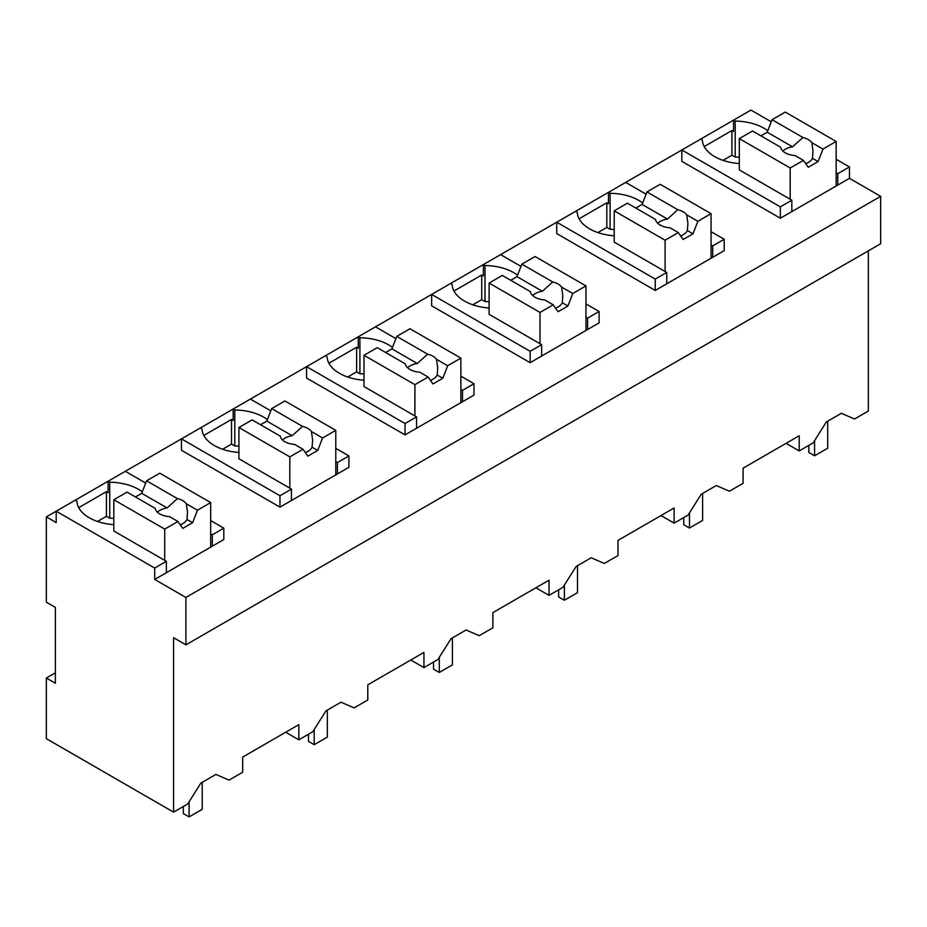 <?xml version="1.0" encoding="UTF-8"?>
<svg xmlns="http://www.w3.org/2000/svg" width="927" height="927" viewBox="0 0 927 927"><rect width="100%" height="100%" fill="white"/><g stroke="black" fill="none" stroke-linecap="round" stroke-linejoin="round"><path stroke-width="1.39" d="M210.684 520.58L223.813 528.158L223.813 539.537L154.705 579.445L185.898 597.452L185.898 644.844L880.65 243.731L880.65 196.339L849.456 178.332L849.456 166.953L836.166 159.27M771.241 121.796L750.963 110.081L46.35 516.884L56.199 522.573L56.199 511.194L154.705 568.066L154.705 579.445M868.332 250.835L868.332 411.02L854.509 419.004L841.38 413.315L826.316 422.005L813.188 442.863L799.225 450.916L799.225 435.76L771.148 451.959L743.083 468.17L743.083 483.338L729.41 491.229L716.281 485.539L701.229 494.23L688.089 515.076L674.126 523.141L674.126 507.973L617.985 540.395L617.985 555.563L604.311 563.454L591.183 557.764L576.13 566.455L563.002 587.301L549.027 595.366L549.027 580.198L492.886 612.62L492.886 627.788L479.224 635.667L466.084 629.989L451.032 638.68L437.903 659.526L423.94 667.591L423.94 652.423L367.787 684.844L367.787 700.001L354.126 707.892L340.997 702.202L325.933 710.905L312.805 731.751L298.842 739.816L298.842 724.647L270.765 740.858L242.7 757.069L242.7 772.226L229.027 780.117L215.898 774.427L200.846 783.118L187.706 803.976L173.581 812.133L46.35 738.68L46.35 678.019L55.377 683.234L55.377 607.405L46.35 602.191L46.35 516.884M142.294 491.855A42.086 24.299 0 0 0 109.722 482.191L108.077 481.252L108.077 492.619L106.431 491.669L78.714 507.672M880.65 196.339L185.898 597.452M849.456 178.332L780.349 218.227L681.843 161.356L681.843 149.989L780.349 206.86L780.349 218.227M767.776 130.742A42.086 24.299 0 0 0 735.192 121.078L733.558 120.128L733.558 131.507L731.913 130.556L704.196 146.559M711.067 231.692L724.196 239.27L724.196 250.649L655.25 290.452L556.745 233.581L556.745 222.213L655.25 279.073L655.25 290.452M642.678 202.967A42.086 24.299 0 0 0 610.105 193.303L608.46 192.352L608.46 203.731L606.814 202.781L579.097 218.784M335.783 448.355L348.911 455.945L348.911 467.312L279.966 507.127L181.46 450.255L181.46 438.877L279.966 495.748L279.966 507.127M267.393 419.63A42.086 24.299 0 0 0 234.809 409.966L233.175 409.027L233.175 420.394L231.53 419.444L203.813 435.447M460.87 376.13L474.01 383.72L474.01 395.087L405.053 434.902L306.559 378.031L306.559 366.652L405.053 423.523L405.053 434.902M392.492 347.416A42.086 24.299 0 0 0 359.908 337.752L358.274 336.802L358.274 348.17L356.628 347.231L328.911 363.233M585.968 303.905L599.097 311.495L599.097 322.863L530.151 362.677L431.646 305.806L431.646 294.438L530.151 351.298L530.151 362.677M517.579 275.192A42.086 24.299 0 0 0 485.006 265.528L483.361 264.577L483.361 275.956L481.727 275.006L454.01 291.008M849.456 166.953L837.799 173.685L837.799 185.052M836.166 172.735L837.799 173.685M173.581 812.133L173.581 637.73L185.898 644.844M786.084 443.338L799.225 450.916M660.997 515.563L674.126 523.141M535.899 587.788L549.027 595.366M410.8 660.012L423.94 667.591M285.701 732.226L298.842 739.816M75.249 500.198L76.883 501.148A42.086 24.299 0 0 0 113.824 524.67M106.431 491.669L106.431 516.316L97.52 521.461M106.431 516.316L109.722 518.216L109.722 482.191M145.701 483.071L125.319 471.298M223.813 528.158L212.318 534.798L212.318 546.177M166.362 572.712L166.362 561.333L154.705 568.066M780.349 206.86L791.832 200.22L791.832 211.599M700.719 139.085L702.365 140.035A42.086 24.299 0 0 0 739.306 163.558M731.913 130.556L731.913 155.203L723.002 160.348M731.913 155.203L735.192 157.092L735.192 121.078M655.25 279.073L666.745 272.445L666.745 283.813M575.632 211.31L577.266 212.26A42.086 24.299 0 0 0 614.207 235.782M606.814 202.781L606.814 227.428L597.903 232.573M606.814 227.428L610.105 229.317L610.105 193.303M646.084 194.172L625.702 182.399M724.196 239.27L712.701 245.91L712.701 257.277M279.966 495.748L291.449 489.108L291.449 500.487M200.336 427.984L201.982 428.923A42.086 24.299 0 0 0 238.923 452.446M231.53 419.444L231.53 444.091L222.619 449.247M231.53 444.091L234.809 445.991L234.809 409.966M270.8 410.846L250.406 399.073M348.911 455.945L337.416 462.573L337.416 473.952M405.053 423.523L416.547 416.895L416.547 428.262M325.435 355.759L327.08 356.71A42.086 24.299 0 0 0 364.01 380.221M356.628 347.231L356.628 371.866L347.706 377.022M356.628 371.866L359.908 373.766L359.908 337.752M395.899 338.622L375.505 326.849M474.01 383.72L462.515 390.348L462.515 401.727M530.151 351.298L541.646 344.67L541.646 356.038M450.534 283.535L452.167 284.485A42.086 24.299 0 0 0 489.108 308.007M481.727 275.006L481.727 299.641L472.805 304.798M481.727 299.641L485.006 301.542L485.006 265.528M520.997 266.397L500.603 254.624M599.097 311.495L587.614 318.123L587.614 329.502M739.306 157.266A42.086 24.299 0 0 0 735.192 157.092M166.362 561.333L113.824 531.009L113.824 499.734L164.716 529.108L164.716 560.395M55.377 672.805L46.35 678.019M113.824 518.39A42.086 24.299 0 0 0 109.722 518.216M210.684 533.848L212.318 534.798M791.832 200.22L739.306 169.896L739.306 138.61L790.198 167.996L790.198 199.27M711.067 244.96L712.701 245.91M614.207 229.49A42.086 24.299 0 0 0 610.105 229.317M666.745 272.445L614.207 242.109L614.207 210.835L665.099 240.22L665.099 271.495M291.449 489.108L238.923 458.784L238.923 427.509L289.815 456.884L289.815 488.17M238.923 446.165A42.086 24.299 0 0 0 234.809 445.991M335.783 461.623L337.416 462.573M416.547 416.895L364.01 386.559L364.01 355.284L414.902 384.659L414.902 415.945M364.01 373.94A42.086 24.299 0 0 0 359.908 373.766M460.87 389.41L462.515 390.348M541.646 344.67L489.108 314.334L489.108 283.059L540.001 312.445L540.001 343.72M489.108 301.715A42.086 24.299 0 0 0 485.006 301.542M585.968 317.185L587.614 318.123M827.707 421.206L827.707 448.216L814.578 455.794L808.831 452.48L808.831 445.377M814.578 455.794L814.578 440.661M702.608 493.431L702.608 520.441L689.479 528.019L683.732 524.705L683.732 517.602M689.479 528.019L689.479 512.886M577.509 565.655L577.509 592.666L564.381 600.244L558.633 596.93L558.633 589.827M564.381 600.244L564.381 585.111M452.422 637.88L452.422 664.891L439.282 672.469L433.535 669.155L433.535 662.04M439.282 672.469L439.282 657.324M327.324 710.105L327.324 737.116L314.195 744.694L308.448 741.38L308.448 734.265M314.195 744.694L314.195 729.549M202.225 782.318L202.225 809.329L189.096 816.919L183.349 813.605L183.349 806.49M189.096 816.919L189.096 801.774M790.198 167.996L803.408 160.371L808.251 167.266L818.101 161.576L822.956 149.085L836.166 141.46L836.166 186.003M836.166 141.46L785.273 112.074L772.064 119.699L767.208 132.202L760.905 135.84M822.956 149.085L811.809 142.642A16.257 9.386 0 0 0 808.251 139.56A16.257 9.386 0 0 0 802.909 137.509L772.064 119.699M811.809 142.642L813.014 151.136L812.458 158.32A16.257 9.386 180 0 1 805.748 163.708M818.101 161.576L812.458 158.32M803.408 160.371L795.007 155.527A16.257 9.386 0 0 1 785.273 152.828A16.257 9.386 0 0 1 780.604 147.208L752.515 130.985L739.306 138.61M802.909 137.509L792.55 146.825L767.208 132.202M792.55 146.825A16.257 9.386 0 0 0 782.851 151.043M665.099 240.22L678.309 232.596L683.153 239.49L693.002 233.801L697.857 221.31L711.067 213.673L711.067 258.227M711.067 213.673L660.175 184.299L646.965 191.924L642.11 204.427L635.818 208.054M697.857 221.31L686.71 214.867A16.257 9.386 0 0 0 683.153 211.785A16.257 9.386 0 0 0 677.811 209.734L646.965 191.924M686.71 214.867L687.915 223.361L687.359 230.545A16.257 9.386 180 0 1 680.661 235.933M693.002 233.801L687.359 230.545M678.309 232.596L669.92 227.741A16.257 9.386 0 0 1 660.175 225.052A16.257 9.386 0 0 1 655.505 219.432L627.417 203.21L614.207 210.835M677.811 209.734L667.463 219.05L642.11 204.427M667.463 219.05A16.257 9.386 0 0 0 657.753 223.268M540.001 312.445L553.21 304.809L558.066 311.715L567.915 306.026L572.759 293.523L585.968 285.898L585.968 330.452M585.968 285.898L535.076 256.524L521.866 264.149L517.023 276.64L510.719 280.278M572.759 293.523L561.611 287.092A16.257 9.386 0 0 0 558.066 284.01A16.257 9.386 0 0 0 552.712 281.959L521.866 264.149M561.611 287.092L562.816 295.586L562.272 302.77A16.257 9.386 180 0 1 555.563 308.158M567.915 306.026L562.272 302.77M553.21 304.809L544.821 299.966A16.257 9.386 0 0 1 535.076 297.277A16.257 9.386 0 0 1 530.406 291.646L502.318 275.435L489.108 283.059M552.712 281.959L542.365 291.275L517.023 276.64M542.365 291.275A16.257 9.386 0 0 0 532.654 295.493M414.902 384.659L428.112 377.034L432.967 383.94L442.816 378.251L447.66 365.748L460.87 358.123L460.87 402.677M460.87 358.123L409.977 328.749L396.768 336.374L391.924 348.865L385.62 352.503M447.66 365.748L436.513 359.317A16.257 9.386 0 0 0 432.967 356.235A16.257 9.386 0 0 0 427.614 354.184L396.768 336.374M436.513 359.317L437.729 367.799L437.173 374.995A16.257 9.386 180 0 1 430.464 380.383M442.816 378.251L437.173 374.995M428.112 377.034L419.722 372.19A16.257 9.386 0 0 1 409.977 369.502A16.257 9.386 0 0 1 405.319 363.871L377.219 347.66L364.01 355.284M427.614 354.184L417.266 363.5L391.924 348.865M417.266 363.5A16.257 9.386 0 0 0 407.556 367.718M289.815 456.884L303.025 449.259L307.868 456.165L317.718 450.476L322.573 437.973L335.783 430.348L335.783 474.902M335.783 430.348L284.89 400.962L271.681 408.598L266.825 421.09L260.522 424.728M322.573 437.973L311.426 431.542A16.257 9.386 0 0 0 307.868 428.448A16.257 9.386 0 0 0 302.526 426.397L271.681 408.598M311.426 431.542L312.631 440.024L312.075 447.22A16.257 9.386 180 0 1 305.365 452.608M317.718 450.476L312.075 447.22M303.025 449.259L294.624 444.415A16.257 9.386 0 0 1 284.89 441.727A16.257 9.386 0 0 1 280.221 436.096L252.132 419.885L238.923 427.509M302.526 426.397L292.167 435.725L266.825 421.09M292.167 435.725A16.257 9.386 0 0 0 282.468 439.943M164.716 529.108L177.926 521.484L182.77 528.378L192.619 522.701L197.474 510.198L210.684 502.573L210.684 547.115M210.684 502.573L159.792 473.187L146.582 480.812L141.727 493.315L135.435 496.953M197.474 510.198L186.327 503.767A16.257 9.386 0 0 0 182.77 500.673A16.257 9.386 0 0 0 177.428 498.622L146.582 480.812M186.327 503.767L187.532 512.249L186.976 519.433A16.257 9.386 180 0 1 180.278 524.821M192.619 522.701L186.976 519.433M177.926 521.484L169.537 516.64A16.257 9.386 0 0 1 159.792 513.94A16.257 9.386 0 0 1 155.122 508.32L127.034 492.098L113.824 499.734M177.428 498.622L167.08 507.95L141.727 493.315M167.08 507.95A16.257 9.386 0 0 0 157.37 512.156"/></g></svg>
